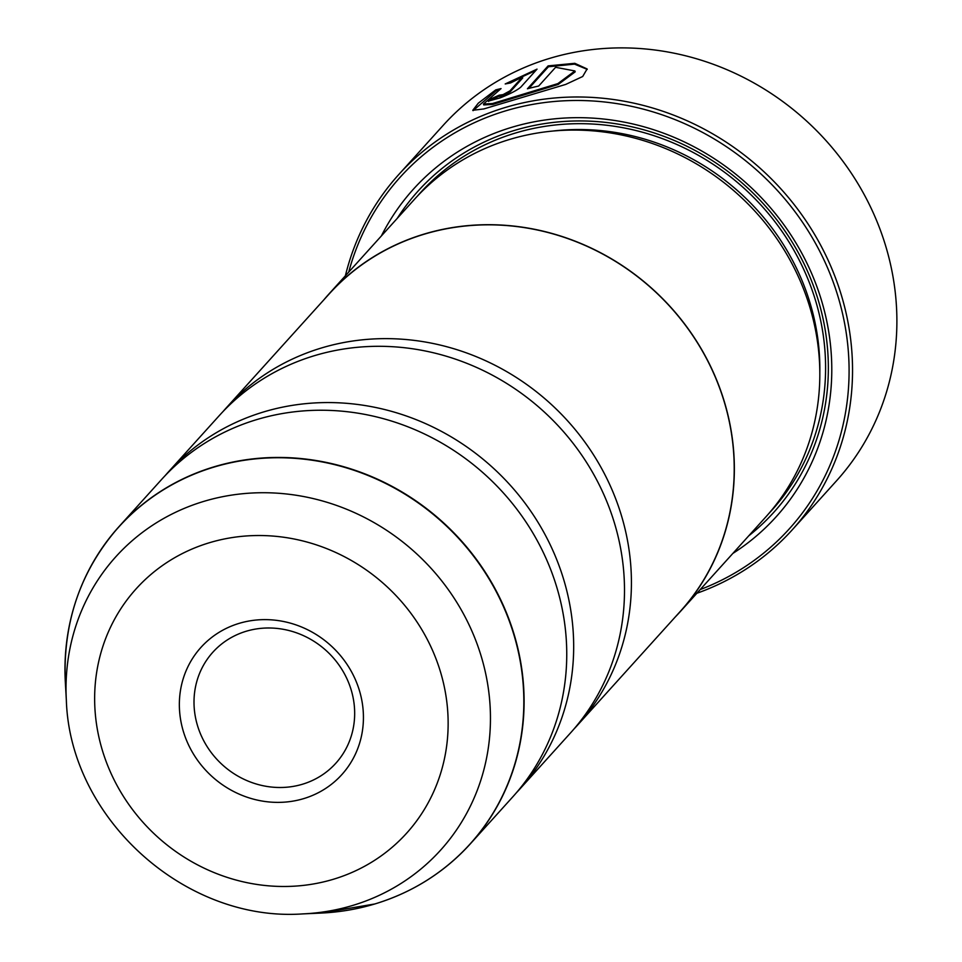 <?xml version="1.0" encoding="UTF-8"?>
<svg xmlns="http://www.w3.org/2000/svg" width="962" height="962" viewBox="0 0 962 962"><rect width="100%" height="100%" fill="white"/><g stroke="black" fill="none" stroke-linecap="round" stroke-linejoin="round"><path stroke-width="1.44" d="M302.789 913.9C185.077 922.257 69.973 818.289 66.354 700.336A218.831 203.812 42.1 0 1 203.896 501.358A218.831 203.812 42.1 0 1 477.008 643.722A218.831 203.812 42.1 0 1 352.585 905.482A218.831 203.812 42.1 0 1 302.789 913.9L320.947 913.082L374.843 903.967C412.421 892.495 444.203 872.498 470.214 843.975L512.866 796.764A236.676 220.442 -137.9 0 0 524.747 520.177A236.676 220.442 -137.9 0 0 256.818 419.576A236.676 220.442 -137.9 0 0 161.592 479.473L118.951 526.683A236.676 220.442 42.1 0 1 214.177 466.786A236.676 220.442 42.1 0 1 482.094 567.388A236.676 220.442 42.1 0 1 470.214 843.975A236.676 220.442 42.1 0 1 410.065 889.862M516.281 792.88A236.676 220.442 -137.9 0 0 519.793 789.093L570.61 732.828A236.676 220.442 -137.9 0 0 582.491 456.241A236.676 220.442 -137.9 0 0 314.574 355.639A236.676 220.442 -137.9 0 0 219.336 415.536L168.518 471.801A236.676 220.442 -137.9 0 0 165.103 475.685M473.063 110.666L496.079 90.753L498.809 90.055M483.429 104.052L483.754 104.93L492.772 104.425L558.188 84.476L575.216 71.825L574.891 70.96L557.864 83.61L492.448 103.547L483.429 104.052L501.046 88.588L495.767 89.875L478.306 103.162L472.775 110.305L483.874 108.922L565.692 84.428L582.695 76.503L587.109 68.939L574.783 63.312L548.112 65.885L527.416 88.793A265.079 246.897 42.1 0 1 538.672 86.051L555.603 67.304L574.891 70.96M528.872 88.408L548.436 66.751L548.112 65.885M548.436 66.751L574.53 64.129L587.241 69.384M522.402 77.068L522.727 77.934L510.245 91.763L503.391 95.478L499.362 96.453L499.23 95.178A265.079 246.897 -137.9 0 0 488.744 99.988L488.143 101.166L500.108 97.896C510.161 93.903 517.051 90.308 520.803 87.121L537.036 69.132L505.206 83.959L510.594 82.936L522.402 77.068L509.92 90.885L503.066 94.613L499.23 95.178M792.195 529.894L836.543 480.784A265.079 246.897 -137.9 0 0 849.843 171.008A265.079 246.897 -137.9 0 0 549.771 58.345A265.079 246.897 -137.9 0 0 443.121 125.421L398.773 174.531A265.079 246.897 42.1 0 1 505.423 107.443A265.079 246.897 42.1 0 1 805.495 220.118A265.079 246.897 42.1 0 1 792.195 529.894A265.079 246.897 42.1 0 1 696.873 593.265M239.153 623.364A94.913 88.396 -137.9 0 0 185.185 736.892A94.913 88.396 -137.9 0 0 303.631 798.64A94.913 88.396 -137.9 0 0 357.599 685.112A94.913 88.396 -137.9 0 0 239.153 623.364M246.2 631.252A82.84 77.152 -137.9 0 0 212.867 652.212A82.84 77.152 -137.9 0 0 208.706 749.025A82.84 77.152 -137.9 0 0 302.477 784.234A82.84 77.152 -137.9 0 0 335.81 763.263A82.84 77.152 -137.9 0 0 339.971 666.462A82.84 77.152 -137.9 0 0 246.2 631.252M700.216 589.562A262.241 244.252 -137.9 0 0 829.737 273.064A262.241 244.252 -137.9 0 0 505.699 110.834A262.241 244.252 -137.9 0 0 348.725 272.078M680.435 611.447L765.908 516.834A236.82 220.575 -137.9 0 0 777.789 240.079A236.82 220.575 -137.9 0 0 509.716 139.418A236.82 220.575 -137.9 0 0 414.43 199.35L328.956 293.975A236.82 220.575 42.1 0 1 424.242 234.043A236.82 220.575 42.1 0 1 692.327 334.704A236.82 220.575 42.1 0 1 680.435 611.447A236.82 220.575 42.1 0 1 675.216 617.027M732.84 553.439A244.396 227.621 -137.9 0 0 803.919 257.203A244.396 227.621 -137.9 0 0 511.76 127.309A244.396 227.621 -137.9 0 0 381.361 235.967M748.713 535.858A239.658 223.22 -137.9 0 0 795.574 247.823A239.658 223.22 -137.9 0 0 514.526 130.399A239.658 223.22 -137.9 0 0 397.234 218.386M519.793 789.093A236.676 220.442 -137.9 0 0 531.673 512.505A236.676 220.442 -137.9 0 0 263.744 411.904A236.676 220.442 -137.9 0 0 168.518 471.801M574.025 728.956A236.676 220.442 -137.9 0 0 577.537 725.156A236.676 220.442 -137.9 0 0 589.417 448.569A236.676 220.442 -137.9 0 0 321.5 347.967A236.676 220.442 -137.9 0 0 226.274 407.864A236.676 220.442 -137.9 0 0 222.847 411.748M226.274 407.864L329.064 294.071A236.676 220.442 42.1 0 1 424.29 234.175A236.676 220.442 42.1 0 1 692.219 334.776A236.676 220.442 42.1 0 1 680.338 611.351L577.537 725.156M323.941 299.735A236.82 220.575 42.1 0 1 328.956 293.975M345.382 275.781A265.079 246.897 42.1 0 1 398.773 174.531M508.02 83.393L534.908 70.863M488.612 101.443L488.744 99.988M489.057 100.866A265.079 246.897 42.1 0 1 499.254 96.176M496.079 90.753L495.767 89.875M320.947 913.082A236.58 220.346 -137.9 0 0 374.783 903.979A236.58 220.346 -137.9 0 0 509.295 620.983A236.58 220.346 -137.9 0 0 214.033 467.075A236.58 220.346 -137.9 0 0 65.332 682.19L66.354 700.336M819.816 372.655A232.082 216.161 -137.9 0 0 552.392 131.097M768.758 513.6A236.82 220.575 -137.9 0 0 784.848 235.594A236.82 220.575 -137.9 0 0 515.488 133.021A236.82 220.575 -137.9 0 0 417.352 196.188M333.309 879.292A182.251 169.745 -137.9 0 0 436.94 661.279A182.251 169.745 -137.9 0 0 209.475 542.712A182.251 169.745 -137.9 0 0 105.844 760.726A182.251 169.745 -137.9 0 0 333.309 879.292M79.389 591.173A236.676 220.442 42.1 0 1 118.951 526.683C80.616 570.358 62.746 622.198 65.332 682.19M510.245 91.763L509.92 90.885"/></g></svg>
